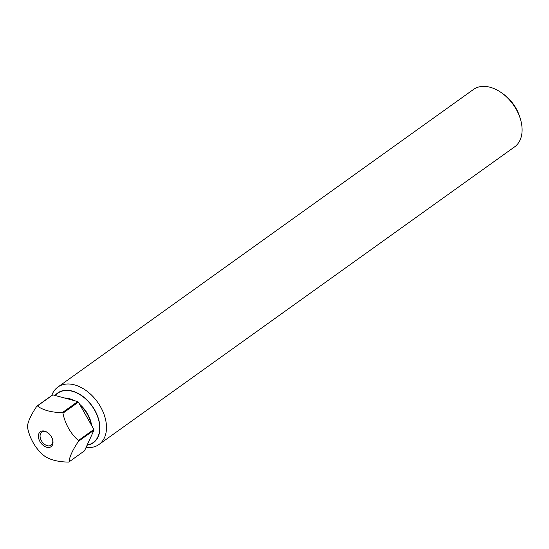 <?xml version="1.0" encoding="UTF-8"?>
<svg xmlns="http://www.w3.org/2000/svg" width="549" height="549" viewBox="0 0 549 549"><rect width="100%" height="100%" fill="white"/><g stroke="black" fill="none" stroke-linecap="round" stroke-linejoin="round"><path stroke-width="0.82" d="M50.206 447.161A9.196 6.121 54.4 0 1 39.947 441.547A9.196 6.121 54.4 0 1 41.209 431.267A9.196 6.121 54.4 0 1 47.729 432.653A9.196 6.121 54.4 0 1 51.469 436.88A9.196 6.121 54.4 0 1 52.567 439.413A9.196 6.121 54.4 0 1 50.206 447.161M47.969 432.832A8.002 5.325 -125.6 0 0 42.52 431.775A8.002 5.325 -125.6 0 0 41.772 432.187A8.002 5.325 -125.6 0 0 41.745 441.272A8.002 5.325 -125.6 0 0 50.343 445.61A8.002 5.325 -125.6 0 0 51.091 445.205A8.002 5.325 -125.6 0 0 52.478 439.131M501.793 92.987L503.611 94.298A30.6 20.375 54.4 0 1 519.711 116.779L520.37 118.927A35.314 23.504 -125.6 0 0 501.793 92.987A35.314 23.504 -125.6 0 0 476.765 87.655A35.314 23.504 -125.6 0 0 473.471 89.46L57.865 387.079A35.314 23.504 54.4 0 1 61.159 385.268A35.314 23.504 54.4 0 1 99.108 404.428A35.314 23.504 54.4 0 1 98.978 444.498A35.314 23.504 54.4 0 1 95.691 446.303A35.314 23.504 54.4 0 1 86.069 447.428M98.978 444.498L514.585 146.878A35.314 23.504 -125.6 0 0 520.37 118.927M55.085 395.458A30.6 20.375 54.4 0 1 60.603 391.382A30.6 20.375 54.4 0 1 94.744 410.069A30.6 20.375 54.4 0 1 90.53 444.278A30.6 20.375 54.4 0 1 87.14 445.198M62.957 413.184A37.668 27.752 68 0 0 68.577 428.35A37.668 27.752 68 0 0 78.411 440.497L93.858 429.435L78.404 402.122L62.957 413.184A32.37 21.548 54.4 0 0 62.312 412.635L77.759 401.573L56.54 395.85L52.876 394.861L37.428 405.924A37.668 17.74 -7.2 0 0 62.312 412.635M78.411 440.497A32.37 21.548 54.4 0 1 78.507 441.266A37.668 10.012 130.2 0 0 69.078 461.867A32.37 21.548 54.4 0 1 68.529 462.086A37.668 17.74 172.8 0 1 43.646 455.375A32.37 21.548 54.4 0 1 43 454.826A37.668 27.752 -112 0 1 33.166 442.679A37.668 27.752 -112 0 1 27.546 427.513A32.37 21.548 54.4 0 1 27.45 426.745A37.668 10.012 -49.8 0 1 36.879 406.143A32.37 21.548 54.4 0 1 37.154 406.034A32.37 21.548 54.4 0 1 37.428 405.924M36.879 406.143L52.327 395.088A32.37 21.548 54.4 0 1 52.601 394.971A32.37 21.548 54.4 0 1 52.876 394.861M77.759 401.573A32.37 21.548 54.4 0 1 78.404 402.122M93.858 429.435A32.37 21.548 54.4 0 1 93.954 430.203L78.507 441.266M69.078 461.867L84.525 450.804L93.954 430.203M51.723 395.513A35.314 23.504 54.4 0 1 57.865 387.079M66.765 398.375A24.719 16.456 54.4 0 1 72.866 400.242M80.127 405.169A24.719 16.456 54.4 0 1 91.148 424.638M65.551 398.039A24.719 16.456 54.4 0 1 74.41 400.674M79.612 404.263A24.719 16.456 54.4 0 1 91.58 425.413M55.332 395.527A30.367 20.217 54.4 0 1 60.719 391.588A30.367 20.217 54.4 0 1 94.6 410.13A30.367 20.217 54.4 0 1 90.413 444.079A30.367 20.217 54.4 0 1 87.264 444.958"/></g></svg>

